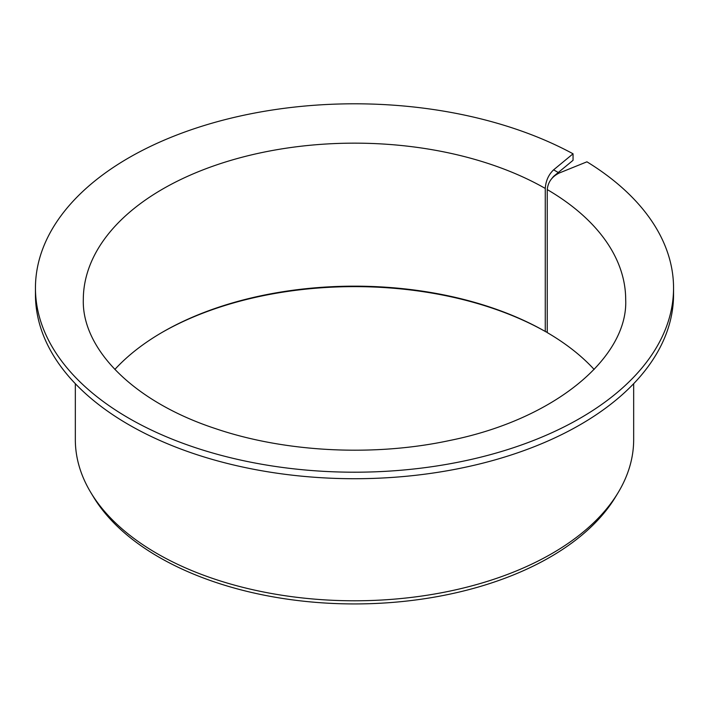<?xml version="1.0" encoding="UTF-8"?>
<svg xmlns="http://www.w3.org/2000/svg" width="709" height="709" viewBox="0 0 709 709"><rect width="100%" height="100%" fill="white"/><g stroke="black" fill="none" stroke-linecap="round" stroke-linejoin="round"><path stroke-width="1.06" d="M594.142 369.442A271.192 156.574 180 0 0 547.251 332.601L547.251 189.587C547.986 182.142 551.965 176.63 559.179 173.04L553.614 169.832C548.562 174.662 545.779 180.866 545.265 188.434L545.265 331.457A271.192 156.574 180 0 0 162.733 332.025A271.192 156.574 180 0 0 114.858 369.442M551.726 178.624L553.614 176.346L573.049 160.314L573.049 153.8A319.05 184.198 180 0 0 227.881 118.926A319.05 184.198 180 0 0 35.45 287.996A319.05 184.198 180 0 0 354.5 472.203A319.05 184.198 180 0 0 673.55 287.996A319.05 184.198 180 0 0 586.937 161.82L559.179 173.04M162.06 332.424A273.107 157.673 180 0 1 546.382 332.096L545.265 331.457M673.55 287.996L673.55 294.51A319.05 184.198 180 0 1 354.5 478.717A319.05 184.198 180 0 1 35.45 294.51L35.45 287.996M573.049 153.8L553.614 169.832M633.669 383.693L633.669 439.615A279.169 161.173 180 0 1 618.053 492.755A279.169 161.173 180 0 1 354.5 600.789A279.169 161.173 180 0 1 90.947 492.755A279.169 161.173 180 0 1 75.331 439.615L75.331 383.693M618.053 492.755L615.527 496.938A276.492 159.631 180 0 1 354.5 603.935A276.492 159.631 180 0 1 93.473 496.938L90.947 492.755M546.382 332.096L547.251 331.378M547.251 189.587A271.192 156.574 180 0 1 625.692 299.721C628.227 356.662 556.352 419.046 449.852 440.457C373.918 456.844 285.142 452.324 215.571 428.644C132.317 401.338 81.881 348.27 83.308 299.721A271.192 156.574 180 0 1 250.073 155.227A271.192 156.574 180 0 1 545.265 188.434"/></g></svg>
